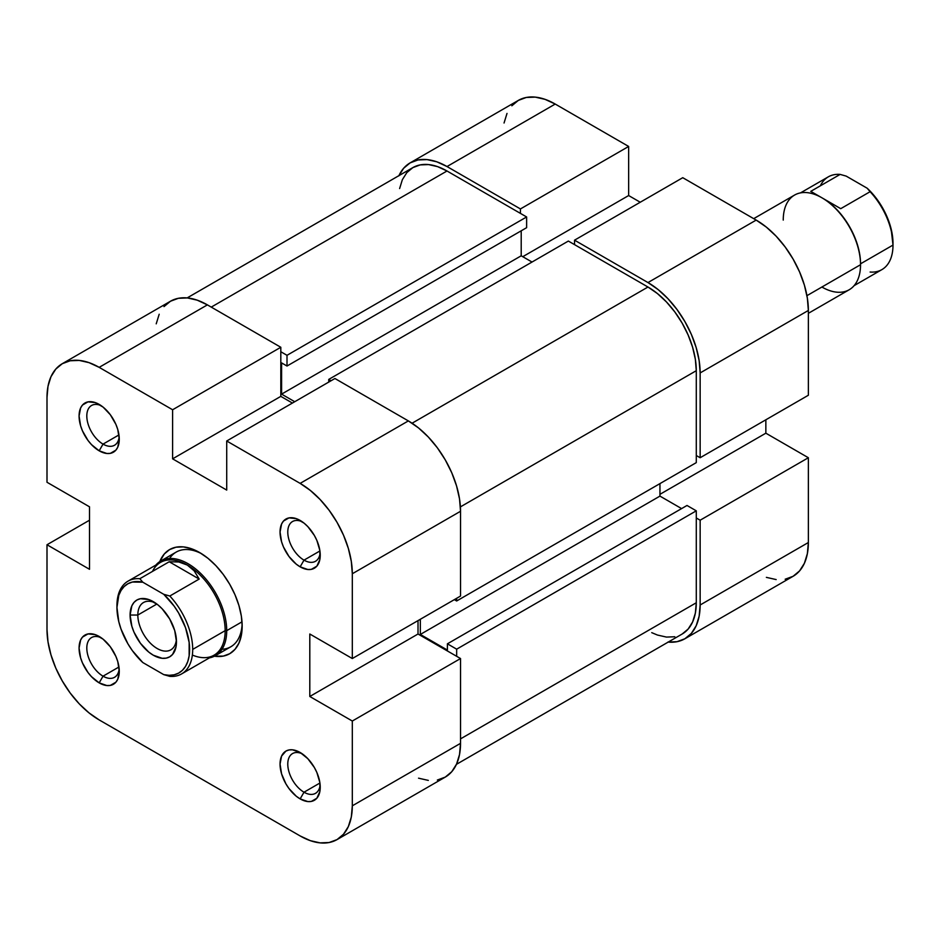 <?xml version="1.0" encoding="UTF-8"?>
<svg xmlns="http://www.w3.org/2000/svg" width="940" height="940" viewBox="0 0 940 940"><rect width="100%" height="100%" fill="white"/><g stroke="black" fill="none" stroke-linecap="round" stroke-linejoin="round"><path stroke-width="1.41" d="M398.807 175.897L403.624 168.272L410.11 162.89L418.018 159.953L427.042 159.6L436.83 161.821L447.005 166.545L520.431 208.939L628.649 146.452L555.223 104.058L447.005 166.545L520.431 208.939L520.431 213.392L520.431 208.939L628.649 146.452L555.223 104.058L545.036 99.346L535.248 97.126L526.236 97.478L518.328 100.404L511.842 105.797M700.147 372.933L808.365 310.459L808.365 395.247L700.147 457.733L700.147 372.933L700.147 457.733L696.282 455.501L700.147 457.733L808.365 395.247L808.365 310.459L807.354 298.133L804.393 285.114L799.564 271.907L793.078 259.041L785.17 246.985L776.158 236.199L766.37 227.128L756.183 220.089L682.757 177.695L574.54 240.17L647.977 282.564L658.153 289.602L667.941 298.685L676.965 309.46L684.861 321.515L691.358 334.393L696.176 347.589L699.149 360.607L700.147 372.933L808.365 310.459A73.79 42.605 -120 0 0 756.183 220.089L682.757 177.695L574.54 240.17L647.977 282.564L756.183 220.089L647.977 282.564A73.79 42.605 60 0 1 700.147 372.933M574.54 244.635L574.54 240.17L574.54 244.635M785.17 579.228L793.078 576.302L799.564 570.909L804.393 563.283L807.354 553.695L808.365 542.521L700.147 604.996L700.147 520.208L696.282 517.975L700.147 520.208L700.147 604.996L699.149 616.17L696.176 625.758L691.358 633.395L684.861 638.777L676.965 641.703L667.941 642.055M507.013 113.423L504.052 123.011M766.37 577.36L776.158 579.581M684.861 638.777L793.078 576.302A73.79 42.605 -120 0 0 808.365 542.521L808.365 457.733L765.853 433.187L765.853 419.792L765.853 433.187L659.951 494.322L765.853 433.187L808.365 457.733L808.365 542.521L700.147 604.996A73.79 42.605 60 0 1 684.861 638.777A73.79 42.605 60 0 1 668.199 642.091M640.246 202.241L628.649 195.543L628.649 146.452L628.649 195.543L522.757 256.691L628.649 195.543L640.246 202.241M700.147 520.208L808.365 457.733L700.147 520.208M555.223 104.058A73.79 42.605 -120 0 0 518.328 100.404L410.11 162.89A73.79 42.605 60 0 1 447.005 166.545L555.223 104.058M398.913 175.662A73.79 42.605 60 0 1 410.11 162.89M568.359 241.063L328.741 379.407L331.056 380.747L328.741 379.407L328.741 382.087L328.741 379.407L568.359 241.063L647.977 287.029L568.359 241.063M412.084 423.212L647.977 287.029L412.084 423.212M696.282 510.831L456.664 649.176L456.664 656.32L456.664 649.176L447.393 643.818L456.664 649.176L696.282 510.831L696.282 602.763L696.282 510.831L687.011 505.473L696.282 510.831M460.53 738.875L696.282 602.763L460.53 738.875M447.005 170.998A68.315 39.445 -120 0 0 412.848 167.614L420.168 164.911L428.522 164.571L437.582 166.627L447.005 170.998L211.253 307.11L447.005 170.998L526.623 216.964L447.005 170.998M287.005 355.308L526.623 216.964L526.623 227.68L287.005 366.024L281.589 362.899L281.589 394.13L294.737 401.721L281.589 394.13L521.207 255.797L532.028 262.037L521.207 255.797L281.589 394.13L281.589 362.899L287.005 366.024L526.623 227.68L526.623 216.964L287.005 355.308L287.005 366.024L287.005 355.308L280.813 351.736L287.005 355.308M696.282 370.701A68.315 39.445 -120 0 0 647.977 287.029L657.401 293.538L666.46 301.952L674.814 311.927L682.135 323.09L688.139 335.016L692.604 347.236L695.353 359.291L696.282 370.701L460.4 506.895L696.282 370.701L696.282 462.633L696.282 370.701M456.664 600.977L696.282 462.633L456.664 600.977L454.349 599.638L456.664 600.977L456.664 598.298L456.664 600.977M682.135 634.042A68.315 39.445 -120 0 0 696.282 602.763L695.353 613.115L692.604 621.986L688.139 629.06L682.135 634.042L456.452 764.337M659.951 483.606L659.951 496.109L681.594 508.599L659.951 496.109L420.333 634.453L447.393 650.069L447.393 643.818L687.011 505.473L447.393 643.818L447.393 650.069L420.333 634.453L659.951 496.109L659.951 483.606M674.814 636.756L666.46 637.085L657.401 635.029L651.737 632.655M399.618 188.552L402.367 179.669L406.832 172.608L412.848 167.614L187.166 297.909M521.207 230.805L521.207 255.797L521.207 230.805M420.333 619.272L420.333 634.453L420.333 619.272M103.036 676.177A22.959 13.254 -120 0 0 119.169 668.857A22.959 13.254 60 0 1 114.516 677.317A22.959 13.254 60 0 1 103.036 676.177L118.957 666.989L103.036 676.177A22.959 13.254 60 0 1 88.043 655.944A22.959 13.254 60 0 1 91.556 637.555A22.959 13.254 60 0 1 101.215 637.755A22.959 13.254 -120 0 0 86.833 649.129A22.959 13.254 -120 0 0 103.036 676.177L99.17 682.875L103.036 676.177M99.17 636.462L99.17 636.462A28.423 16.415 60 0 1 119.274 671.266A28.423 16.415 60 0 1 99.17 682.875L106.866 685.542L110.344 685.401L115.89 682.205L117.747 679.268L119.274 671.266L117.747 661.502L115.89 656.414L110.344 646.814L103.094 639.165L95.257 634.641L88.008 633.924L82.462 637.12L80.605 640.058L79.078 648.059L80.605 657.824L82.462 662.911L88.008 672.511L91.486 676.659L99.17 682.875A28.423 16.415 60 0 1 79.078 648.059A28.423 16.415 60 0 1 99.17 636.462L99.182 636.462M304.008 792.209A22.959 13.254 -120 0 0 320.14 784.888A22.959 13.254 60 0 1 315.488 793.337A22.959 13.254 60 0 1 304.008 792.209L319.929 783.008L304.008 792.209A22.959 13.254 60 0 1 289.015 771.975A22.959 13.254 60 0 1 292.528 753.575A22.959 13.254 60 0 1 302.175 753.774A22.959 13.254 -120 0 0 287.805 765.16A22.959 13.254 -120 0 0 304.008 792.209L300.142 798.894L304.008 792.209M300.142 752.482L300.142 752.482A28.423 16.415 60 0 1 320.235 787.297A28.423 16.415 60 0 1 300.142 798.894L307.838 801.573L311.305 801.432L316.851 798.236L319.859 791.598L319.859 782.538L316.851 772.445L314.348 767.486L307.838 758.698L300.142 752.482L292.458 749.815L288.98 749.956L285.936 751.072L281.577 756.089L280.05 764.091L281.577 773.855L285.936 783.901L288.98 788.543L296.218 796.192L300.142 798.894A28.423 16.415 60 0 1 280.05 764.091A28.423 16.415 60 0 1 300.142 752.482L300.142 752.482M304.008 560.146A22.959 13.254 -120 0 0 320.14 552.826A22.959 13.254 60 0 1 315.488 561.286A22.959 13.254 60 0 1 304.008 560.146L319.929 550.957L304.008 560.146A22.959 13.254 60 0 1 289.015 539.913A22.959 13.254 60 0 1 292.528 521.524A22.959 13.254 60 0 1 302.175 521.723A22.959 13.254 -120 0 0 287.805 533.097A22.959 13.254 -120 0 0 304.008 560.146L300.142 566.832L304.008 560.146M300.142 520.431L300.142 520.431A28.423 16.415 60 0 1 320.235 555.235A28.423 16.415 60 0 1 300.142 566.832L307.838 569.511L311.305 569.37L316.851 566.174L319.859 559.535L319.859 550.488L316.851 540.383L314.348 535.424L307.838 526.635L304.066 523.134L296.218 518.61L288.98 517.893L283.434 521.089L281.577 524.027L280.05 532.028L281.577 541.793L283.434 546.88L288.98 556.48L296.218 564.129L300.142 566.832A28.423 16.415 60 0 1 280.05 532.028A28.423 16.415 60 0 1 300.142 520.431L300.142 520.431M103.036 444.115A22.959 13.254 -120 0 0 119.169 436.795A22.959 13.254 60 0 1 114.516 445.255A22.959 13.254 60 0 1 103.036 444.115L118.957 434.926L103.036 444.115A22.959 13.254 60 0 1 88.043 423.881A22.959 13.254 60 0 1 91.556 405.493A22.959 13.254 60 0 1 101.215 405.692A22.959 13.254 -120 0 0 86.833 417.078A22.959 13.254 -120 0 0 103.036 444.115L99.17 450.812L103.036 444.115M99.17 404.4L99.17 404.4A28.423 16.415 60 0 1 119.274 439.203A28.423 16.415 60 0 1 99.17 450.812L106.866 453.48L110.344 453.35L115.89 450.143L117.747 447.205L119.274 439.203L117.747 429.439L115.89 424.363L110.344 414.752L103.094 407.102L95.257 402.579L88.008 401.862L82.462 405.058L80.605 408.007L79.078 415.997L80.605 425.761L82.462 430.849L88.008 440.449L91.486 444.608L99.17 450.812A28.423 16.415 60 0 1 79.078 415.997A28.423 16.415 60 0 1 99.17 404.4L99.182 404.4M222.005 649.282A54.661 31.561 -120 0 0 242.121 623.878A54.661 31.561 60 0 1 230.852 646.755L215.389 655.673A54.661 31.561 60 0 1 209.409 657.871A54.661 31.561 -120 0 0 226.716 630.658L242.015 621.822L226.716 630.658A54.661 31.561 -120 0 0 199.209 572.049A54.661 31.561 -120 0 0 155.84 565.093A54.661 31.561 60 0 1 160.74 561.004A54.661 31.561 60 0 1 202.852 575.656A54.661 31.561 60 0 1 226.716 630.658L225.165 630.658L226.716 630.658A54.661 31.561 60 0 1 215.389 655.673M199.656 552.556L199.656 552.556A60.125 34.709 60 0 1 242.167 626.193A60.125 34.709 60 0 1 214.414 656.202L223.274 656.096L229.724 653.711L235.012 649.329L238.936 643.113L241.357 635.299L242.167 626.193L241.357 616.147L238.936 605.536L235.012 594.785L229.724 584.292L223.274 574.469L215.93 565.692L207.952 558.289L199.656 552.556L191.361 548.713L183.394 546.904L176.038 547.197L169.6 549.583L164.312 553.966L159.788 561.591A60.125 34.709 60 0 1 199.656 552.556L199.656 552.556M334.922 378.514L226.716 440.989L300.142 483.383L408.36 420.909L334.922 378.514L226.716 440.989L300.142 483.383L310.318 490.422L320.105 499.504L329.129 510.279L337.037 522.335L343.523 535.201L348.34 548.408L351.313 561.427L352.312 573.753L352.312 658.541L309.801 634.007L309.801 696.481L352.312 721.027L352.312 805.815L460.53 743.34L460.53 658.541L352.312 721.027L352.312 805.815L351.313 816.989L348.34 826.577L343.523 834.203L337.037 839.596L329.129 842.522L320.105 842.875L310.318 840.654L300.142 835.942L99.17 719.911L300.142 835.942A73.79 42.605 60 0 0 337.037 839.596L445.255 777.11L451.74 771.728L456.558 764.102L459.531 754.514L460.53 743.34L460.53 658.541L418.018 634.007L418.018 620.611L418.018 634.007L460.53 658.541L352.312 721.027L309.801 696.481L418.018 634.007L309.801 696.481L309.801 634.007L352.312 658.541L460.53 596.066L460.53 511.278L459.531 498.94L456.558 485.933L451.74 472.726L445.255 459.86L437.347 447.793L428.323 437.018L418.535 427.947L408.36 420.909L334.922 378.514M62.287 363.698L170.493 301.223A73.79 42.605 -120 0 1 207.388 304.877L99.17 367.352L172.608 409.758L280.813 347.271L207.388 304.877L99.17 367.352A73.79 42.605 60 0 0 62.287 363.698A73.79 42.605 60 0 0 47 397.479L47 482.267L47 397.479L47.999 386.305L50.972 376.717L55.789 369.091L62.287 363.698L70.183 360.772L79.207 360.42L88.995 362.64L99.17 367.352L172.608 409.758L172.608 458.838L226.716 490.081L226.716 440.989L226.716 490.081L172.608 458.838L280.813 396.363L280.813 347.271L207.388 304.877L197.212 300.166L187.424 297.945L178.4 298.297L170.493 301.223L164.007 306.605M159.189 314.242L156.216 323.83M418.535 778.179L428.323 780.4M437.347 780.047L445.255 777.11A73.79 42.605 -120 0 0 460.53 743.34L352.312 805.815A73.79 42.605 60 0 1 337.037 839.596M292.411 403.06L280.813 396.363L292.411 403.06M160.74 561.004L176.191 552.086A54.661 31.561 60 0 1 201.642 553.754A54.661 31.561 -120 0 0 169.588 558.478M99.17 719.911L88.995 712.873L79.207 703.802L70.183 693.015L62.287 680.959L55.789 668.093L50.972 654.886L47.999 641.867L47 629.542L47 544.754L89.512 569.299L89.512 506.813L47 482.267L89.512 506.813L89.512 569.299L47 544.754L47 629.542A73.79 42.605 60 0 0 99.17 719.911M89.512 520.208L47 544.754L89.512 520.208M460.53 596.066L460.53 511.278L352.312 573.753L352.312 658.541L460.53 596.066M352.312 573.753L460.53 511.278A73.79 42.605 -120 0 0 408.36 420.909L300.142 483.383A73.79 42.605 60 0 1 352.312 573.753M280.813 396.363L172.608 458.838L172.608 409.758L280.813 347.271L280.813 396.363M820.338 185.826A53.568 30.926 60 0 1 840.137 174.405L846.188 176.109L867.162 188.212L846.188 176.109L840.137 174.405A53.568 30.926 -120 0 0 828.34 176.826L800.539 192.876M808.365 313.326L849.22 289.743A54.661 31.561 -120 0 0 860.535 264.716L806.943 295.665L860.535 264.716A54.661 31.561 60 0 1 821.889 287.029M854.107 285.654L881.908 269.604A53.568 30.926 -120 0 0 893 245.082L860.535 263.823L860.535 264.716L860.535 263.823L893 245.082A53.568 30.926 -120 0 0 870.111 191.701L840.736 208.668L822.664 198.222A53.568 30.926 60 0 1 860.535 263.823A53.568 30.926 -120 0 0 822.664 198.222L810.762 191.361L840.137 174.405L810.762 191.361L822.664 198.222A53.568 30.926 -120 0 0 822.277 198.011M116.948 607.452L116.948 605.666A53.568 30.926 60 0 1 128.052 581.143A53.568 30.926 60 0 1 139.837 578.711L169.212 561.756L178.858 561.991L187.295 565.058A53.568 30.926 60 0 1 225.165 630.658L192.7 649.399A53.568 30.926 60 0 1 181.608 673.921A53.568 30.926 60 0 1 169.811 676.354A53.568 30.926 -120 0 0 192.7 649.399L225.165 630.658A53.568 30.926 -120 0 0 187.295 565.058L194.157 570.827L199.186 579.063L169.212 561.756L199.186 579.063L169.811 596.019L163.772 594.315L174.159 606.147L178.624 612.998L185.521 627.685L189.151 642.455L189.151 655.803L187.777 661.513L185.521 666.378L182.442 670.279L178.624 673.111L174.159 674.803L169.165 675.32L163.772 674.638L142.798 662.536A51.371 29.657 60 0 1 116.948 607.452L118.793 595.337L121.049 590.473L124.115 586.572L127.934 583.74L132.399 582.036L142.798 582.201L163.772 594.315L142.798 582.201L139.837 578.711L169.212 561.756L178.858 561.991L187.295 565.058L194.157 570.827L199.186 579.063L169.811 596.019A53.568 30.926 60 0 1 192.7 649.399A53.568 30.926 -120 0 0 169.811 596.019L163.772 594.315A51.371 29.657 60 0 1 189.61 649.399A51.371 29.657 60 0 1 163.772 674.638L169.811 676.354L163.772 674.638L142.798 662.536L132.399 650.692L127.934 643.853L121.049 629.154L118.793 621.681L116.948 607.452A51.371 29.657 60 0 1 142.798 582.201L139.837 578.711A53.568 30.926 -120 0 0 116.948 605.666L116.948 607.452M152.503 571.403A53.568 30.926 60 0 1 187.295 565.058A53.568 30.926 -120 0 0 160.505 562.402L128.052 581.143M181.608 673.921L214.073 655.18A53.568 30.926 -120 0 0 225.165 630.658A53.568 30.926 60 0 1 192.359 655.051M137.828 615.03A27.331 15.78 -120 0 0 156.228 647.942A27.331 15.78 -120 0 0 176.379 639.423A27.331 15.78 60 0 1 170.81 649.857A27.331 15.78 60 0 1 149.754 642.537A27.331 15.78 60 0 1 137.828 615.03L156.863 604.044L137.828 615.03A27.331 15.78 60 0 1 143.479 602.528A27.331 15.78 60 0 1 155.3 602.916A27.331 15.78 -120 0 0 137.828 615.03L130.096 615.03L137.828 615.03M176.473 641.809A32.794 18.929 60 0 1 153.279 655.204A32.794 18.929 60 0 1 130.096 615.03L131.858 626.298L133.997 632.162L140.401 643.254L148.755 652.078L153.279 655.204L162.15 658.282L166.168 658.129L169.682 656.825L172.561 654.428L176.027 646.779L176.473 641.809L174.711 630.54L169.682 618.955L162.15 608.803L157.803 604.773L148.755 599.544L140.401 598.721L136.888 600.026L133.997 602.411L131.858 605.807L130.096 615.03A32.794 18.929 60 0 1 153.279 601.647A32.794 18.929 60 0 1 176.473 641.809M893 243.296A51.371 29.657 -120 0 0 867.162 188.212L870.111 191.701A53.568 30.926 60 0 1 893 245.082L891.167 229.066L885.832 214.144L877.549 200.055L867.162 188.212L870.111 191.701L840.736 208.668L821.889 197.776A54.661 31.561 60 0 1 860.535 264.716A54.661 31.561 -120 0 0 836.682 209.714A54.661 31.561 -120 0 0 794.559 195.074L753.704 218.656M783.243 220.089A54.661 31.561 60 0 1 821.889 197.776M893 245.082A53.568 30.926 60 0 1 870.111 272.036"/></g></svg>

